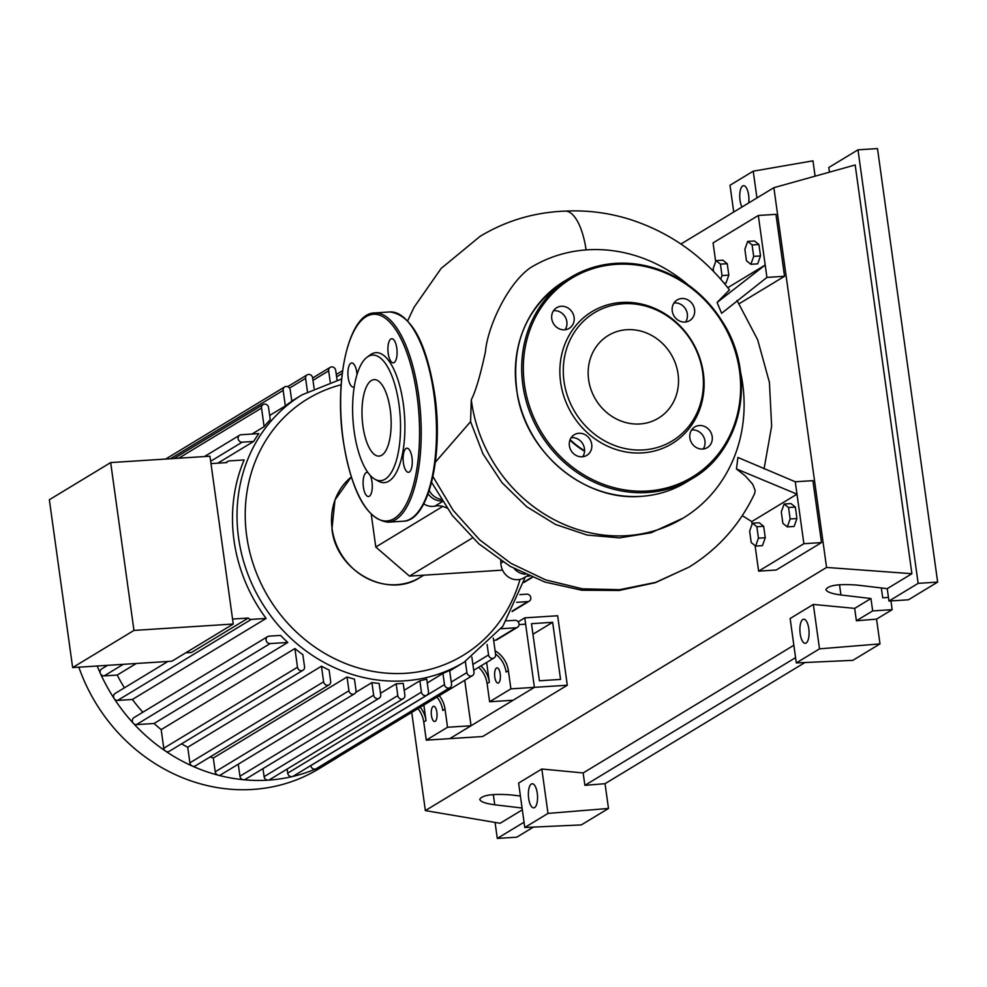 <?xml version="1.0" encoding="UTF-8"?>
<svg xmlns="http://www.w3.org/2000/svg" width="987" height="987" viewBox="0 0 987 987"><rect width="100%" height="100%" fill="white"/><g stroke="black" fill="none" stroke-linecap="round" stroke-linejoin="round"><path stroke-width="1.48" d="M552.646 622.316L560.567 679.414L539.42 680.783L531.487 623.673L552.646 622.316L532.955 634.246M524.763 617.862L534.399 687.347L567.303 685.237L557.655 615.752L524.763 617.862L518.175 621.859M519.039 624.598L525.639 624.179L534.399 687.347L449.776 738.634L482.68 736.524L567.303 685.237M502.543 570.128L409.469 576.112L375.788 547.032L442.768 506.43M409.469 576.112L472.44 537.94M375.788 547.032L371.285 514.572M423.731 503.851A15.891 14.447 58.8 0 0 434.86 506.146A19.061 17.334 -121.2 0 1 446.926 508.12M500.68 560.505A19.061 17.334 -121.2 0 1 500.902 563.17A15.891 14.447 58.8 0 0 508.848 577.296A15.891 14.447 58.8 0 0 523.974 577.802L527.897 575.421M428.124 493.796A15.891 14.447 58.8 0 0 442.102 500.902M514.215 568.635A15.891 14.447 58.8 0 0 525.269 574.224M431.442 715.538A7.625 2.875 86.3 0 1 433.675 706.273A7.625 2.875 86.3 0 1 436.871 712.244A7.625 2.875 86.3 0 1 434.65 721.497A7.625 2.875 86.3 0 1 431.442 715.538M494.795 677.131A7.625 2.875 86.3 0 1 497.029 667.878A7.625 2.875 86.3 0 1 500.224 673.837A7.625 2.875 86.3 0 1 498.003 683.103A7.625 2.875 86.3 0 1 494.795 677.131M338.738 756.634A172.207 156.563 -121.2 0 1 334.099 759.571L318.764 768.861A172.207 156.563 -121.2 0 1 78.837 667.187M334.099 759.571A172.207 156.563 -121.2 0 1 315.865 768.898A172.207 156.563 -121.2 0 1 292.288 776.572A172.207 156.563 -121.2 0 1 268.131 780.137A172.207 156.563 -121.2 0 1 243.431 779.718A172.207 156.563 -121.2 0 1 218.164 775.177A172.207 156.563 -121.2 0 1 192.243 766.023A172.207 156.563 -121.2 0 1 165.532 751.107A172.207 156.563 -121.2 0 1 133.405 723.36A172.207 156.563 -121.2 0 1 114.196 698.623A172.207 156.563 -121.2 0 1 100.44 673.529A172.207 156.563 -121.2 0 1 97.219 666.003M210.996 463.606L226.714 462.595A3.812 3.467 58.8 0 1 229.342 460.904L244.122 459.942A156.316 142.128 58.8 0 0 234.03 540.543A156.316 142.128 58.8 0 0 266.12 618.43L132.394 699.475L117.613 700.425A3.812 3.467 -121.2 0 1 115.121 693.454L167.901 661.463M142.856 712.207A156.316 142.128 -121.2 0 1 132.394 699.475M280.555 635.406A156.316 142.128 58.8 0 0 287.809 642.438L154.083 723.483L136.391 724.618A3.812 3.467 -121.2 0 1 133.899 717.648L267.625 636.603A3.812 3.467 -121.2 0 1 269.081 636.146L280.555 635.406M161.177 729.615L294.903 648.558L297.494 667.212A3.812 3.467 58.8 0 0 302.997 670.247L169.27 751.292A3.812 3.467 -121.2 0 1 163.768 748.257L161.177 729.615A156.316 142.128 -121.2 0 1 154.083 723.483M294.903 648.558A156.316 142.128 58.8 0 0 302.861 654.665L304.539 666.756A3.812 3.467 58.8 0 1 302.997 670.247M187.727 747.258L321.454 666.213L323.613 681.795A3.812 3.467 58.8 0 0 329.115 684.83L195.389 765.875A3.812 3.467 -121.2 0 1 189.886 762.84L187.727 747.258A156.316 142.128 -121.2 0 1 181.596 743.828M321.454 666.213A156.316 142.128 58.8 0 0 329.09 670L330.657 681.338A3.812 3.467 58.8 0 1 329.115 684.83M213.315 758.028L347.042 676.983L348.954 690.752A3.812 3.467 58.8 0 0 354.456 693.787L220.73 774.832A3.812 3.467 -121.2 0 1 215.228 771.797L213.315 758.028A156.316 142.128 -121.2 0 1 210.095 756.967M347.042 676.983A156.316 142.128 58.8 0 0 354.456 679.13L355.999 690.295A3.812 3.467 58.8 0 1 354.456 693.787M355.678 692.442L371.914 682.597A156.316 142.128 58.8 0 0 379.144 683.399L380.711 694.737A3.812 3.467 58.8 0 1 379.168 698.228L245.442 779.274A3.812 3.467 -121.2 0 1 239.94 776.238L238.274 764.209M380.513 693.281L396.182 683.781A156.316 142.128 58.8 0 0 403.227 683.337L404.867 695.144A3.812 3.467 -121.2 0 1 403.313 698.636A3.812 3.467 -121.2 0 1 397.81 695.601L396.182 683.781M404.189 690.271L419.857 680.771A156.316 142.128 58.8 0 0 426.729 679.081L428.481 691.665A3.812 3.467 -121.2 0 1 426.927 695.156A3.812 3.467 -121.2 0 1 421.424 692.121L419.857 680.771M427.272 682.942L442.941 673.442A156.316 142.128 58.8 0 0 449.628 670.395L451.54 684.164A3.812 3.467 -121.2 0 1 449.986 687.643A3.812 3.467 -121.2 0 1 444.483 684.608L442.941 673.442M133.961 630.422L72.643 667.582L171.935 661.204L233.253 624.031L209.96 456.204L110.667 462.582L133.961 630.422L233.253 624.031M72.643 667.582L49.35 499.743L110.667 462.582M266.12 618.43L251.327 619.38A3.812 3.467 -121.2 0 1 248.28 618.047L191.49 652.469L185.729 652.839M248.28 618.047L232.562 619.059M136.305 663.486L117.219 675.059L104.153 675.898A3.812 3.467 -121.2 0 1 101.661 668.915L107.571 665.337M285.329 405.965L283.17 390.383A3.812 3.467 -121.2 0 1 284.725 386.892A3.812 3.467 -121.2 0 1 290.227 389.927L291.794 401.265A156.316 142.128 58.8 0 0 285.329 405.965L269.673 415.453M264.109 426.68L261.53 408.026A3.812 3.467 -121.2 0 1 263.073 404.547A3.812 3.467 -121.2 0 1 268.575 407.569L270.253 419.672A156.316 142.128 58.8 0 0 264.109 426.68L251.956 434.046M210.663 461.262L242.16 442.176A3.812 3.467 58.8 0 1 239.668 435.193A3.812 3.467 58.8 0 1 241.136 434.736L258.828 433.601A156.316 142.128 58.8 0 0 253.647 441.436L217.782 463.174M124.436 687.803A156.316 142.128 -121.2 0 1 117.219 675.059M417.982 708.604A25.415 23.108 -121.2 0 1 423.756 721.99L426.014 720.621A25.415 23.108 58.8 0 0 420.252 707.235M436.994 697.081A25.415 23.108 -121.2 0 1 442.768 710.467L445.026 709.098A25.415 23.108 58.8 0 0 439.252 695.712M445.026 709.098L447.543 727.259L426.273 740.151L423.756 721.99M423.855 705.039L426.014 720.621M478.658 667.298A25.415 23.108 -121.2 0 1 487.109 683.596L489.367 682.214A25.415 23.108 58.8 0 0 480.928 665.929M486.628 662.462L489.367 682.214M493.648 640.353L495.412 640.242A3.812 3.467 58.8 0 0 496.868 639.786L517.459 627.313A3.812 3.467 58.8 0 0 514.967 620.329L506.541 620.872M501.051 628.731L516.004 627.769A3.812 3.467 58.8 0 0 517.459 627.313M495.536 653.974A25.415 23.108 -121.2 0 1 506.121 672.073L508.379 670.704A25.415 23.108 58.8 0 0 495.092 650.791M508.379 670.704L510.896 688.864L489.626 701.757L487.109 683.596M516.645 602.329L527.798 601.601A3.812 3.467 58.8 0 0 530.611 596.851A3.812 3.467 58.8 0 0 526.762 594.174L519.841 594.618M371.914 682.597L373.666 695.193A3.812 3.467 58.8 0 0 379.168 698.228M403.313 698.636L269.599 779.681A3.812 3.467 -121.2 0 1 264.097 776.646L262.986 768.639M526.478 576.297L529.439 576.1M330.213 382.043L328.659 370.841A3.812 3.467 -121.2 0 1 330.201 367.349A3.812 3.467 -121.2 0 1 335.703 370.384L337.048 380.069M307.463 391.74L305.6 378.342A3.812 3.467 -121.2 0 1 307.154 374.863A3.812 3.467 -121.2 0 1 312.645 377.898L314.1 388.372M426.927 695.156L293.213 776.201A3.812 3.467 -121.2 0 1 287.71 773.166L287.131 769.046M493.327 638.071L495.61 654.48A3.812 3.467 -121.2 0 1 494.055 657.959A3.812 3.467 -121.2 0 1 488.553 654.936L487.109 644.486M449.986 687.643L316.259 768.688A3.812 3.467 -121.2 0 1 310.757 765.665L310.745 765.567M471.872 657.095L473.957 672.122A3.812 3.467 -121.2 0 1 472.415 675.614A3.812 3.467 -121.2 0 1 466.913 672.579L465.358 661.426M338.8 756.597A3.812 3.467 -121.2 0 1 335.74 756.881M242.16 442.176L253.647 441.436M287.809 642.438L270.117 643.573A3.812 3.467 -121.2 0 1 267.625 636.603M510.896 688.864L534.399 687.347L513.129 700.239L489.626 701.757M464.741 680.265L471.046 725.753L449.776 738.634L426.273 740.151M471.046 725.753L447.543 727.259M570.116 439.647A74.987 68.177 58.8 0 0 584.588 450.714M687.631 284.416A146.631 133.319 58.8 0 0 587.265 249.834A146.631 133.319 58.8 0 0 531.092 267.354A146.631 133.319 58.8 0 0 530.056 267.983L530.994 267.415M471.292 399.772A146.631 133.319 58.8 0 0 626.918 535.657A146.631 133.319 58.8 0 0 683.09 518.138L651.112 532.758L619.503 537.878L587.055 535.053L555.471 524.43L526.589 506.627L501.951 482.618L482.914 453.736L470.577 421.646L471.292 399.772C475.648 391.383 480.361 375.368 485.444 351.742C487.393 327.672 507.022 284.379 530.056 267.983M584.563 451.219A75.456 68.609 -121.2 0 1 569.943 440.091M683.09 518.138A146.631 133.319 58.8 0 0 740.398 371.47M713.589 271.413L713.194 268.526L716.019 260.617L722.829 260.173L727.246 263.702L728.825 275.139L722.015 275.583L720.732 279.185M728.825 275.139L726 283.059L724.137 283.183M716.019 260.617L720.424 264.134L722.015 275.583M727.246 263.702L720.424 264.134M744.864 249.329L747.69 241.408L752.106 244.936L753.698 256.386L750.86 264.294L746.456 260.765L744.864 249.329M752.106 244.936L758.917 244.505L754.512 240.976L747.69 241.408M758.917 244.505L760.508 255.941L753.698 256.386M760.508 255.941L757.683 263.862L750.86 264.294M781.297 511.92L784.134 503.999L788.539 507.528L790.131 518.977L787.305 526.885L782.888 523.357L781.297 511.92M788.539 507.528L795.362 507.096L790.945 503.567L784.134 503.999M795.362 507.096L796.941 518.533L790.131 518.977M796.941 518.533L794.116 526.453L787.305 526.885M749.626 531.117L752.452 523.196L756.869 526.725L758.448 538.174L755.623 546.082L751.218 542.554L749.626 531.117M756.869 526.725L763.679 526.293L759.262 522.765L752.452 523.196M763.679 526.293L765.27 537.73L758.448 538.174M765.27 537.73L762.445 545.651L755.623 546.082M429.246 490.539A15.891 14.447 58.8 0 0 441.14 499.385M470.577 421.646L435.39 462.138M586.093 249.921A50.325 18.938 -93.7 0 0 565.255 211.119A50.325 18.938 -93.7 0 0 565.107 211.132C587.66 209.972 609.855 212.921 631.705 219.978C670.963 233.068 703.558 256.373 729.479 289.894L717.105 302.454L765.196 265.022L766.924 277.409L721.608 313.311L717.105 302.454M795.275 481.779L803.874 543.714L821.505 542.579L812.906 480.657L795.275 481.779L737.918 457.45L736.438 468.924L797.002 494.166L751.749 521.592L742.273 515.658M727.789 287.698L765.196 265.022L758.324 215.474L713.07 242.901L715.661 261.58M432.948 476.598L453.255 510.452L479.608 539.79L510.859 563.293L545.675 579.9L582.503 588.832L619.762 589.671L655.787 582.342L689.037 567.106C717.981 549.265 739.843 524.751 754.636 493.562L755.166 490.49L752.736 484.284L745.395 476.005L736.438 468.924M803.874 543.714L758.621 571.14L755.08 545.651M752.106 524.171L751.749 521.592M821.505 542.579L776.251 570.005L758.621 571.14M766.924 277.409L784.542 276.274L775.955 214.339L758.324 215.474M784.542 276.274L739.164 303.712M621.539 302.441A77.183 70.176 58.8 0 0 560.616 382.253A77.183 70.176 58.8 0 0 642.426 452.885A77.183 70.176 58.8 0 0 703.349 373.074A77.183 70.176 58.8 0 0 621.539 302.441M643.487 449.912A74.987 68.177 -121.2 0 1 564.009 381.29A74.987 68.177 -121.2 0 1 623.204 303.762A74.987 68.177 -121.2 0 1 702.67 372.383A74.987 68.177 -121.2 0 1 643.487 449.912M564.564 329.806A12.078 10.98 58.8 0 0 569.191 328.363A12.078 10.98 58.8 0 0 573.459 314.754A12.078 10.98 58.8 0 0 561.295 306.266A12.078 10.98 58.8 0 0 556.668 307.71A12.078 10.98 58.8 0 0 552.399 321.318A12.078 10.98 58.8 0 0 564.564 329.806M553.534 310.708A12.078 10.98 -121.2 0 1 554.052 310.658A12.078 10.98 -121.2 0 1 565.218 316.975A12.078 10.98 -121.2 0 1 565.082 329.757M685.04 322.058A12.078 10.98 58.8 0 0 689.666 320.615A12.078 10.98 58.8 0 0 693.947 307.006A12.078 10.98 58.8 0 0 681.783 298.518A12.078 10.98 58.8 0 0 677.156 299.962A12.078 10.98 58.8 0 0 672.875 313.57A12.078 10.98 58.8 0 0 685.04 322.058M674.022 302.96A12.078 10.98 -121.2 0 1 674.54 302.91A12.078 10.98 -121.2 0 1 685.706 309.227A12.078 10.98 -121.2 0 1 685.57 322.009M702.67 449.048A12.078 10.98 58.8 0 0 707.297 447.617A12.078 10.98 58.8 0 0 711.565 434.009A12.078 10.98 58.8 0 0 699.401 425.52A12.078 10.98 58.8 0 0 694.774 426.964A12.078 10.98 58.8 0 0 690.505 440.572A12.078 10.98 58.8 0 0 702.67 449.048M691.64 429.95A12.078 10.98 -121.2 0 1 692.158 429.913A12.078 10.98 -121.2 0 1 703.324 436.229A12.078 10.98 -121.2 0 1 703.188 449.011M582.182 456.796A12.078 10.98 58.8 0 0 586.809 455.352A12.078 10.98 58.8 0 0 591.09 441.744A12.078 10.98 58.8 0 0 578.925 433.268A12.078 10.98 58.8 0 0 574.298 434.712A12.078 10.98 58.8 0 0 570.017 448.32A12.078 10.98 58.8 0 0 582.182 456.796M571.165 437.697A12.078 10.98 -121.2 0 1 571.683 437.648A12.078 10.98 -121.2 0 1 582.848 443.977A12.078 10.98 -121.2 0 1 582.712 456.759M639.884 423.966A48.363 43.971 58.8 0 0 658.403 418.192A48.363 43.971 58.8 0 0 675.527 363.685A48.363 43.971 58.8 0 0 626.794 329.707A48.363 43.971 58.8 0 0 608.276 335.481A48.363 43.971 58.8 0 0 591.151 389.988A48.363 43.971 58.8 0 0 639.884 423.966M388.199 353.383A12.078 4.54 -93.7 0 0 393.282 362.821A12.078 4.54 -93.7 0 0 396.799 348.164A12.078 4.54 -93.7 0 0 391.728 338.726A12.078 4.54 -93.7 0 0 388.199 353.383M403.399 462.866A12.078 4.54 -93.7 0 0 408.47 472.304A12.078 4.54 -93.7 0 0 411.986 457.647A12.078 4.54 -93.7 0 0 406.915 448.209A12.078 4.54 -93.7 0 0 403.399 462.866M368.089 472.773A12.078 4.54 -93.7 0 0 366.917 472.452A12.078 4.54 -93.7 0 0 363.401 487.109A12.078 4.54 -93.7 0 0 368.472 496.547A12.078 4.54 -93.7 0 0 371.988 481.89A12.078 4.54 -93.7 0 0 370.088 475.228M357.023 374.529A12.078 4.54 -93.7 0 0 356.8 372.407A12.078 4.54 -93.7 0 0 351.73 362.969A12.078 4.54 -93.7 0 0 348.201 377.626A12.078 4.54 -93.7 0 0 353.284 387.064A12.078 4.54 -93.7 0 0 354.271 386.694M367.115 357.195L370.31 354.839A65.105 24.49 86.3 0 1 403.276 403.584A65.105 24.49 86.3 0 1 378.428 481.175L374.961 479.25A62.909 23.663 86.3 0 1 354.173 431.442A62.909 23.663 86.3 0 1 367.102 357.195A62.909 23.663 86.3 0 1 398.97 404.288A62.909 23.663 86.3 0 1 374.961 479.25M362.932 426.137A38.32 14.41 -93.7 0 0 379.033 456.105A38.32 14.41 -93.7 0 0 390.21 409.593A38.32 14.41 -93.7 0 0 374.11 379.625A38.32 14.41 -93.7 0 0 362.932 426.137M741.953 207.036A12.078 4.54 86.3 0 1 740.028 200.324A12.078 4.54 86.3 0 1 743.556 185.679A12.078 4.54 86.3 0 1 748.627 195.118A12.078 4.54 86.3 0 1 748.714 202.94M800.186 633.851A12.078 4.54 86.3 0 1 803.702 619.194A12.078 4.54 86.3 0 1 808.785 628.645A12.078 4.54 86.3 0 1 805.256 643.29A12.078 4.54 86.3 0 1 800.186 633.851M528.662 798.409A12.078 4.54 86.3 0 1 532.19 783.764A12.078 4.54 86.3 0 1 537.261 793.203A12.078 4.54 86.3 0 1 533.745 807.859A12.078 4.54 86.3 0 1 528.662 798.409M522.086 808.032L494.746 804.787C485.542 803.578 480.533 801.765 479.731 799.359C482.298 795.041 492.735 793.548 511.044 794.917L520.42 796.028M890.953 600.91L892.174 609.658L876.555 619.12L879.997 643.894L852.842 660.352L796.299 662.919L790.131 618.516L813.337 604.439L854.68 608.387L856.395 620.774L876.555 619.12M804.948 662.524L605.043 783.69L608.485 808.464L581.331 824.91L524.776 827.488L518.619 783.073L541.826 769.009L583.157 772.957L584.884 785.344L605.043 783.69M733.723 212.02L730.01 185.248L753.229 171.183L812.967 160.832L815.089 176.167M524.048 822.208L497.288 838.419L495.079 822.442M533.424 827.094L516.806 837.173L497.288 838.419M522.333 809.821L500.101 823.294L425.36 810.598L411.727 712.392M892.174 609.658L872.668 610.916L870.941 598.529L840.936 594.976C831.733 593.755 826.724 591.953 825.909 589.547C828.475 585.217 838.913 583.736 857.222 585.094L887.239 588.659L888.954 601.046L908.459 599.788L937.65 582.096L877.492 148.581L857.987 149.827L828.796 167.519L829.438 172.157M881.329 587.956L882.699 597.777L888.448 597.406M872.668 610.916L856.395 620.774M937.65 582.096L918.144 583.354L888.954 601.046M870.941 598.529L854.68 608.387M857.987 149.827L918.144 583.354M680.931 244.023L773.87 187.69L855.186 164.965L911.902 573.706L887.239 588.659M524.776 827.488L547.995 813.411L541.826 769.009M547.995 813.411L608.485 808.464M796.299 662.919L819.506 648.854L813.337 604.439M819.506 648.854L879.997 643.894M795.559 657.65L584.884 785.344M793.844 645.264L583.157 772.957M756.943 197.955L753.229 171.183M773.87 187.69L826.563 567.439L425.36 810.598M911.902 573.706L826.563 567.439M442.497 501.519L434.86 506.146M500.902 563.17L502.914 561.948M420.141 577.383A60.997 55.457 -121.2 0 1 332.113 528.847A60.997 55.457 -121.2 0 1 351.273 477.005L334.975 499.915L331.953 529.044C336.036 571.017 387.36 599.356 420.141 577.383L423.768 575.187M525.306 577L502.889 626.227L464.112 662.191A156.316 142.128 -121.2 0 1 404.238 680.857A156.316 142.128 -121.2 0 1 238.558 537.804A156.316 142.128 -121.2 0 1 302.071 394.825L291.77 401.067M520.013 579.394A149.962 136.342 -121.2 0 1 405.632 673.294A149.962 136.342 -121.2 0 1 246.701 536.052A149.962 136.342 -121.2 0 1 341.169 384.782M104.153 675.898L123.239 664.325M495.412 640.242L516.004 627.769M512.413 610.928L527.798 601.601M239.94 776.238L373.666 695.193M163.768 748.257L297.494 667.212M215.228 771.797L348.954 690.752M189.886 762.84L323.613 681.795M264.097 776.646L397.81 695.601M523.998 582.009L531.968 577.185M336.604 376.861L342.255 373.431M312.99 380.328L328.659 370.841M178.733 458.202L261.53 408.026M289.499 388.101L305.6 378.342M170.369 458.745L283.17 390.383M287.71 773.166L421.424 692.121M472.896 664.424L488.553 654.936M310.757 765.665L444.483 684.608M451.244 682.079L466.913 672.579M136.391 724.618L270.117 643.573M117.613 700.425L251.327 619.38M615.814 263.344A117.552 106.88 -121.2 0 1 734.118 346.055A117.552 106.88 -121.2 0 1 692.467 478.473A117.552 106.88 -121.2 0 1 647.423 492.513A117.552 106.88 -121.2 0 1 528.983 409.913A117.552 106.88 -121.2 0 1 570.597 277.396A117.552 106.88 -121.2 0 1 615.629 263.356M647.706 490.995A116.281 105.732 58.8 0 0 739.497 370.754A116.281 105.732 58.8 0 0 616.258 264.331A116.281 105.732 58.8 0 0 524.467 384.572A116.281 105.732 58.8 0 0 647.706 490.995M641.094 496.35A117.552 106.88 58.8 0 0 686.125 482.31C672.369 490.588 657.317 495.277 641.007 496.375C585.39 501.334 527.675 454.18 517.546 395.602C509.995 345.635 525.565 307.512 564.268 281.246A117.552 106.88 58.8 0 0 522.641 413.75A117.552 106.88 58.8 0 0 641.094 496.35M403.276 521.21A104.844 39.443 -93.7 0 0 433.885 393.949A104.844 39.443 -93.7 0 0 389.816 311.954L374.542 312.928A104.844 39.443 86.3 0 1 418.611 394.936A104.844 39.443 86.3 0 1 388.002 522.197L403.276 521.21C428.703 521.136 443.768 455.266 434.687 394.047C426.31 342.094 411.357 314.73 389.828 311.954M434.601 394.146A103.573 38.974 86.3 0 1 419.13 510.55M343.217 439.992A103.573 38.974 -93.7 0 0 394.109 518.582A103.573 38.974 -93.7 0 0 416.983 395.281A103.573 38.974 -93.7 0 0 366.091 316.691A103.573 38.974 -93.7 0 0 343.217 439.992M493.327 794.547L494.746 804.787M839.505 584.723L840.936 594.976M464.112 662.191L449.702 670.926M532.388 577.358L523.85 582.527M529.254 601.157L512.068 611.57M336.271 374.505L342.612 370.668M312.657 377.984L330.201 367.349M174.033 458.511L263.073 404.547M287.661 386.67L307.154 374.863M165.668 459.054L284.725 386.892M473.711 670.296L494.055 657.959M338.689 756.659L472.415 675.614M239.668 435.193L204.432 456.562M227.874 461.348L225.715 462.656M341.65 378.959L302.071 394.825M565.255 211.119C534.621 212.23 506.245 220.619 480.126 236.312L441.103 268.476L413.997 307.389L407.693 320.763M689 567.13L655.442 582.663L619.157 590.46L581.775 590.226L544.91 582.046L510.106 566.328L478.806 543.8L452.268 515.411L431.603 482.372M764.061 468.874L771.637 426.199L769.428 382.413L757.671 339.775L737.042 300.467M686.125 482.31L692.467 478.473C741.508 450.541 756.56 377.392 724.285 324.587C697.871 282.874 661.685 262.456 615.728 263.332C599.405 264.43 584.366 269.118 570.597 277.396L564.268 281.246M374.542 312.928C349.114 313.002 334.062 378.872 343.131 440.091C351.508 492.044 366.473 519.409 388.002 522.197"/></g></svg>
